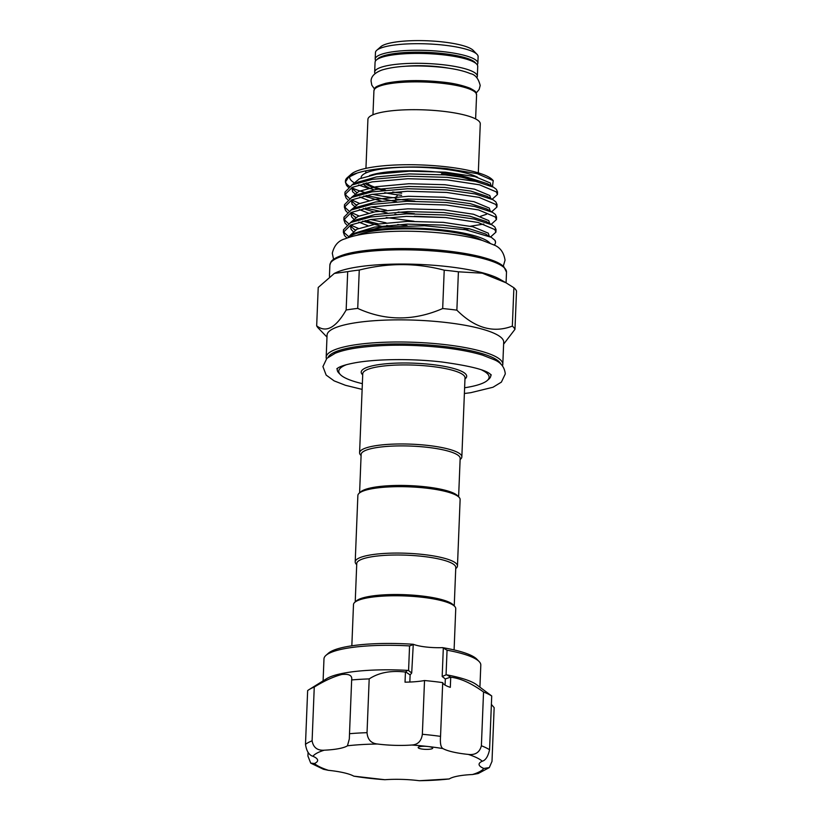 <?xml version="1.0" encoding="UTF-8"?>
<svg xmlns="http://www.w3.org/2000/svg" width="822" height="822" viewBox="0 0 822 822"><rect width="100%" height="100%" fill="white"/><g stroke="black" fill="none" stroke-linecap="round" stroke-linejoin="round"><path stroke-width="1.23" d="M448.668 68.185A40.042 8.364 -177.7 0 0 439.678 66.87A40.042 8.364 -177.7 0 0 403.89 66.387M476.832 77.658A51.375 10.727 -177.7 0 0 477.335 76.271A51.375 10.727 -177.7 0 0 443.541 64.794A51.375 10.727 -177.7 0 0 374.668 72.151A51.375 10.727 -177.7 0 0 375.058 73.579M477.335 76.271L477.726 66.387A51.375 10.727 -177.7 0 0 443.942 54.91A51.375 10.727 -177.7 0 0 375.068 62.267L374.668 72.151M351.837 645.804L353.491 604.571A51.169 10.686 2.3 0 1 354.755 602.341L356.399 600.903A49.556 10.347 2.3 0 1 358.145 599.721A49.556 10.347 2.3 0 1 408.195 594.851A49.556 10.347 2.3 0 1 453.138 604.787L454.658 606.359A51.169 10.686 2.3 0 1 455.748 608.681L454.093 649.914M355.217 601.94L356.758 563.532A49.556 10.347 2.3 0 1 359.738 560.193A49.556 10.347 2.3 0 1 415.059 555.672A49.556 10.347 2.3 0 1 455.778 567.509L454.237 605.917M354.755 602.341A51.169 10.686 2.3 0 1 356.563 601.129A51.169 10.686 2.3 0 1 408.246 596.104A51.169 10.686 2.3 0 1 454.658 606.359M356.707 564.652L356.286 564.211A51.169 10.686 2.3 0 1 355.207 561.888A51.169 10.686 2.3 0 1 358.279 558.436A51.169 10.686 2.3 0 1 415.408 553.771A51.169 10.686 2.3 0 1 457.464 565.988A51.169 10.686 2.3 0 1 456.189 568.228L455.737 568.629M355.207 561.888L357.868 495.481A51.169 10.686 2.3 0 1 359.142 493.251A51.169 10.686 2.3 0 1 360.95 492.039A51.169 10.686 2.3 0 1 412.623 487.004A51.169 10.686 2.3 0 1 459.036 497.259A51.169 10.686 2.3 0 1 460.125 499.591L457.464 565.988M359.142 493.251L360.776 491.803A49.556 10.347 2.3 0 1 362.533 490.631A49.556 10.347 2.3 0 1 425.981 486.871A49.556 10.347 2.3 0 1 457.525 495.687L459.036 497.259M500.824 364.146A86.762 18.115 -177.7 0 0 444.055 346.452A86.762 18.115 -177.7 0 0 328.173 357.21M326.426 358.793A88.386 18.454 2.3 0 1 326.18 357.221A88.386 18.454 2.3 0 1 444.671 344.572A88.386 18.454 2.3 0 1 502.807 364.31A88.386 18.454 2.3 0 1 502.427 365.862M346.524 364.66A75.234 15.71 -177.7 0 0 340.37 374.606A75.234 15.71 -177.7 0 0 362.358 383.658M340.37 374.606L338.849 373.034A76.857 16.05 2.3 0 1 337.226 369.54A76.857 16.05 2.3 0 1 337.565 368.174M361.146 178.097A60.674 12.669 2.3 0 1 442.472 168.931A60.674 12.669 2.3 0 1 477.582 177.254M369.51 175.6A58.773 12.268 2.3 0 1 441.691 172.497A58.773 12.268 2.3 0 1 477.808 181.857M334.359 273.407L335.838 272.709A88.386 18.454 2.3 0 1 447.805 266.626A88.386 18.454 2.3 0 1 499.951 279.295L505.91 282.737L482.329 273.192L458.409 271.805A99.709 20.817 -177.7 0 0 451.412 270.941A99.709 20.817 -177.7 0 0 444.219 270.181C416.343 262.824 388.025 262.783 359.265 270.058A99.709 20.817 -177.7 0 0 347.696 271.64L334.359 273.407L318.217 287.464L316.675 325.82C326.005 333.136 335.838 327.865 346.154 309.997A99.709 20.817 2.3 0 1 357.724 308.404C385.446 321.053 413.764 321.094 442.678 308.538A99.709 20.817 2.3 0 1 449.87 309.298A99.709 20.817 2.3 0 1 456.868 310.161L458.409 271.805M326.18 357.221L327.064 335.088A88.386 18.454 2.3 0 1 445.555 322.44A88.386 18.454 2.3 0 1 503.691 342.178L502.807 364.31M326.992 337.082L318.309 328.101A99.709 20.817 2.3 0 1 316.675 325.82M492.44 186.584L493.241 180.624L477.305 173.668L447.086 168.654C415.131 165.304 375.757 167.082 357.272 173.01A76.21 15.916 -177.7 0 0 347.336 177.624L351.436 174.007A72.161 15.063 2.3 0 1 446.387 166.825A72.161 15.063 2.3 0 1 492.327 179.669L493.159 180.532M356.738 235.349A67.918 14.18 2.3 0 1 442.4 230.848A67.918 14.18 2.3 0 1 482.113 240.384M490.652 236.911L495.933 232.133L494.752 229.533L478.044 222.464L445.709 217.553L406.397 216.371L370.63 219.525L350.83 224.961L343.38 232.287L344.531 235.585L347.048 238.072M348.692 236.623L344.623 233.058L343.627 231.033M343.38 232.287L343.483 229.759L350.614 222.577L370.732 216.998L406.5 213.843L445.801 215.025L474.099 219.022L492.029 224.868L494.854 227.006L496.026 229.605L495.933 232.133M491.155 224.365L496.437 219.587L495.265 216.977L478.548 209.918L446.212 204.997L406.9 203.815L371.133 206.98L351.333 212.405L343.884 219.741L345.035 223.039L346.73 224.848M353.727 229.112L355.494 229.893M358.526 228.526L350.943 225.125M348.559 223.656L345.127 220.512L344.13 218.477M343.884 219.741L343.986 217.214L351.117 210.031L371.236 204.452L407.003 201.287L446.315 202.469L474.602 206.476L492.532 212.323L495.358 214.45L496.539 217.059L496.437 219.587M491.659 211.809L496.94 207.031L495.769 204.431L479.051 197.372L446.716 192.451L407.404 191.269L371.636 194.434L351.837 199.859L344.387 207.185L345.538 210.483L347.233 212.302M354.231 216.566L356.008 217.347M365.112 220.573L378.038 223.82M386.669 225.454L391.899 226.286M386.021 222.803L370.599 219.536M359.029 215.981L351.446 212.569M349.062 211.1L345.63 207.956L344.634 205.932M344.387 207.195L344.49 204.668L351.621 197.475L371.739 191.906L407.507 188.741L446.819 189.923L475.106 193.92L493.036 199.767L495.861 201.904L497.043 204.503L496.94 207.031M492.162 199.263L497.444 194.485L496.272 191.886L479.555 184.816L447.219 179.895L407.907 178.723L372.14 181.878L352.34 187.303L344.891 194.639L346.041 197.938L347.737 199.756M354.734 204.01L356.512 204.791M365.615 208.017L387.172 212.908M386.525 210.247L371.102 206.99M359.543 203.435L351.95 200.023M349.566 198.554L346.144 195.41L345.137 193.386M344.891 194.639L344.993 192.112L352.124 184.929L372.243 179.35L408.01 176.196L447.322 177.367L475.609 181.374L493.539 187.221L496.375 189.358L497.546 191.958L497.444 194.485M347.685 237.846L353.275 233.623L382.138 227.149L424.45 225.752L465.447 229.718L491.299 237.291L494.978 240.353L495.522 242.264M494.978 240.353A76.21 15.916 2.3 0 1 495.512 242.398A76.21 15.916 2.3 0 1 494.197 245.172M463.454 229.379L469.701 228.814M483.829 224.067L470.451 226.214M407.065 225.639L397.673 224.55M394.92 214.1L396.173 214.275M414.298 216.248L445.39 217.522M414.401 213.72L398.177 212.004M366.119 195.472L396.677 201.729M414.905 201.174L395.526 199.027L397.56 194.855M359.594 492.851L361.135 454.432A49.556 10.347 2.3 0 1 427.574 447.343A49.556 10.347 2.3 0 1 460.166 458.409L458.614 496.827M361.094 455.552L360.673 455.121A51.169 10.686 2.3 0 1 359.584 452.788A51.169 10.686 2.3 0 1 428.19 445.462A51.169 10.686 2.3 0 1 461.841 456.898A51.169 10.686 2.3 0 1 460.577 459.128L460.115 459.529M473.934 181.025A58.773 12.268 -177.7 0 0 441.64 173.802M376.733 50.306L380.833 46.69A47.327 9.885 2.3 0 1 443.109 41.984A47.327 9.885 2.3 0 1 473.236 50.399L477.027 54.334A51.375 10.727 -177.7 0 0 444.332 45.189A51.375 10.727 -177.7 0 0 376.733 50.306A51.375 10.727 -177.7 0 0 375.459 52.546L375.192 59.102A51.375 10.727 2.3 0 1 444.065 51.755A51.375 10.727 2.3 0 1 477.859 63.232L478.116 56.667A51.375 10.727 -177.7 0 0 477.027 54.334M365.944 168.356L367.917 119.375A56.225 11.734 2.3 0 1 443.294 111.319A56.225 11.734 2.3 0 1 480.274 123.886L478.312 172.867M366.756 182.895A56.225 11.734 -177.7 0 0 385.456 190.098M401.609 195.287A58.454 12.207 2.3 0 1 384.891 192.667M373.969 189.82A58.454 12.207 2.3 0 1 363.488 183.635M364.989 183.275A58.454 12.207 -177.7 0 0 383.555 190.293M392.68 191.988A58.454 12.207 -177.7 0 0 401.691 193.211M420.063 746.602A7.285 1.521 -177.7 0 0 418.162 747.547A7.285 1.521 -177.7 0 0 422.765 749.15A7.285 1.521 -177.7 0 0 430.8 749.068A7.285 1.521 -177.7 0 0 432.711 748.133A7.285 1.521 -177.7 0 0 427.923 746.499A7.285 1.521 -177.7 0 0 420.063 746.602M308.065 752.387L307.921 756.024L310.716 763.124L314.425 763.515A39.641 8.271 -177.7 0 0 317.641 760.442A39.641 8.271 -177.7 0 0 312.915 756.271C309 755.099 306.524 751.133 305.486 744.362L307.644 690.603A96.277 20.098 2.3 0 1 309.195 689.524A96.277 20.098 2.3 0 1 314.261 687.058C324.32 680.852 333.475 676.67 341.726 674.502C349.134 673.701 352.453 675.509 351.662 679.948L349.504 733.707A96.277 20.098 2.3 0 1 367.033 732.669C367.598 739.533 371.071 743.314 377.452 744.013A39.641 8.271 -177.7 0 0 411.822 745.02C417.864 744.681 421.378 741.105 422.354 734.282A96.277 20.098 2.3 0 1 440.541 736.368C439.996 743.232 440.787 747.301 442.924 748.575A39.641 8.271 -177.7 0 0 468.293 754.411C475.332 755.243 479.699 752.356 481.384 745.76A96.277 20.098 2.3 0 1 489.563 749.736C488.073 756.435 485.648 760.258 482.298 761.213A39.641 8.271 -177.7 0 0 479.082 764.296A39.641 8.271 -177.7 0 0 483.809 768.467L489.316 767.584L491.998 761.398L494.156 707.639L491.381 704.423M314.261 687.058L312.103 740.817C313.295 747.496 317.333 750.63 324.228 750.198A39.641 8.271 -177.7 0 0 338.746 748.657A39.641 8.271 -177.7 0 0 347.459 745.79L349.319 738.968L349.504 733.707M351.724 679.291L351.662 679.948A96.277 20.098 2.3 0 1 369.191 678.91C378.839 672.581 390.923 670.29 405.441 672.047L407.537 670.372L408.575 670.577L409.562 645.917A78.47 16.389 -177.7 0 0 344.562 648.671A78.47 16.389 -177.7 0 0 325.933 655.391A78.47 16.389 -177.7 0 0 323.981 658.812L323.097 680.873M325.933 655.391L328.389 653.223A76.045 15.875 2.3 0 1 346.452 646.709A76.045 15.875 2.3 0 1 413.271 644.284L411.699 673.013L410.127 674.913L406.006 672.139M409.562 645.917L412.829 644.767M309.195 689.524L326.653 678.664A78.47 16.389 2.3 0 1 343.575 673.187A78.47 16.389 2.3 0 1 407.537 670.372M479.914 687.171L480.808 665.121A78.47 16.389 -177.7 0 0 479.134 661.546A78.47 16.389 -177.7 0 0 447.055 650.202L446.058 674.862L446.921 674.883A78.47 16.389 2.3 0 1 476.555 684.685L491.72 695.977L489.563 749.736M446.921 674.883L450.723 677.236C460.269 678.212 471.212 683.133 483.542 692.001A96.277 20.098 2.3 0 1 491.72 695.977M479.134 661.546L476.863 659.193A76.045 15.875 2.3 0 0 442.544 647.633A24.27 5.066 2.3 0 1 413.271 644.284M405.441 672.047L405.03 682.168A39.641 8.271 2.3 0 0 424.522 680.534L422.354 734.282M369.191 678.91L367.033 732.669M483.542 692.001L481.384 745.76M450.723 677.236L450.312 687.346A39.641 8.271 2.3 0 1 442.698 682.609L440.541 736.368M442.544 647.633L447.055 650.202M424.522 680.534A96.277 20.098 2.3 0 1 442.698 682.609M489.316 767.584L478.199 773.512L472.496 774.529A39.641 8.271 -177.7 0 0 449.264 778.948L419.271 780.715A39.641 8.271 -177.7 0 0 384.902 779.718L353.799 776.153A39.641 8.271 -177.7 0 0 328.43 770.327L323.436 769.269L310.716 763.124M450.343 677.215L445.319 678.941L442.174 676.506L443.305 648.26M446.058 674.862L442.174 676.506M411.699 673.013L408.575 670.577M441.527 173.863A58.454 12.207 2.3 0 1 473.338 180.912M363.201 183.696A58.773 12.268 -177.7 0 0 369.181 188.115M384.614 192.697A58.773 12.268 -177.7 0 0 401.496 195.348M370.568 188.7A72.161 15.063 2.3 0 1 358.68 184.94M353.604 182.361A72.161 15.063 2.3 0 1 349.761 176.411M367.742 183.738A60.674 12.669 2.3 0 1 366.222 183.008M514.973 329.314L516.514 290.957A99.709 20.817 -177.7 0 0 513.884 287.751L512.342 326.108A99.709 20.817 2.3 0 1 514.973 329.314L503.619 344.171M444.219 270.181L442.678 308.538M357.724 308.404L359.265 270.058M347.696 271.64L346.154 309.997M513.884 287.751L505.91 282.737M456.868 310.161C474.797 328.06 493.292 333.372 512.342 326.108M490.58 374.318A76.857 16.05 2.3 0 1 490.806 375.716A76.857 16.05 2.3 0 1 488.905 379.065L487.261 380.504A75.234 15.71 -177.7 0 0 481.928 370.106M464.615 387.768A75.234 15.71 -177.7 0 0 487.261 380.504M357.272 173.01L348.497 177.295L345.394 182.094L346.545 185.382L348.251 187.2M347.336 177.624A76.21 15.916 -177.7 0 0 345.446 180.943L345.394 182.094M345.466 181.487A76.21 15.916 -177.7 0 0 349.484 186.358M352.515 188.053A76.21 15.916 -177.7 0 0 364.002 192.204M372.489 194.29A76.21 15.916 -177.7 0 0 395.567 197.968L395.526 199.027M490.066 243.22A72.161 15.063 -177.7 0 0 419.816 228.239A72.161 15.063 -177.7 0 0 348.579 237.537M395.567 197.968L395.916 196.9M448.37 252.395A88.386 18.454 -177.7 0 0 329.879 265.044L330.865 262.054C331.379 261.19 332.931 258.2 344.223 254.604C365.05 248.162 410.64 246.662 448 251.08C460.176 252.488 470.862 254.327 480.069 256.598C495.584 260.697 499.899 263.307 503.763 266.564L506.506 272.133A88.386 18.454 -177.7 0 0 448.37 252.395M461.841 456.898L465.016 377.843A51.169 10.686 -177.7 0 0 431.365 366.417A51.169 10.686 -177.7 0 0 362.759 373.733L359.584 452.788M362.718 374.863A52.793 11.025 2.3 0 1 378.737 364.639A52.793 11.025 2.3 0 1 431.971 364.536A52.793 11.025 2.3 0 1 464.975 378.963M475.743 63.263A49.752 10.388 -177.7 0 0 443.448 53.625A49.752 10.388 -177.7 0 0 377.298 59.307M442.791 83.371A51.375 10.727 -177.7 0 0 373.928 90.728C375.52 87.769 372.438 87.327 385.785 83.289C401.259 80.186 420.134 79.785 442.431 82.066C452.86 83.094 462.098 85.169 470.163 88.273C477.859 92.485 475.28 91.838 476.585 94.849A51.375 10.727 -177.7 0 0 442.791 83.371M482.298 761.213A86.567 18.074 -177.7 0 0 468.293 754.411M442.924 748.575A86.567 18.074 -177.7 0 0 427.923 746.499A86.567 18.074 -177.7 0 0 411.822 745.02M377.452 744.013A86.567 18.074 -177.7 0 0 347.459 745.79M305.486 744.362A96.277 20.098 2.3 0 1 312.103 740.817M324.228 750.198A86.567 18.074 -177.7 0 0 312.915 756.271M314.425 763.515A86.567 18.074 -177.7 0 0 328.43 770.327M353.799 776.153A86.567 18.074 -177.7 0 0 384.902 779.718M419.271 780.715A86.567 18.074 -177.7 0 0 449.264 778.948M472.496 774.529A86.567 18.074 -177.7 0 0 483.809 768.467M410.127 674.913L409.839 682.034M445.072 685.106L445.319 678.941M353.275 233.623L374.524 227.098L407.26 224.118L443.243 225.115L469.249 228.722L485.648 234.023L487.836 235.595M353.018 231.383L351.128 229.43L350.306 225.207M350.614 222.577L356.738 219.669L375.027 214.552L407.763 211.573L443.746 212.559L469.752 216.176L486.151 221.478L488.453 223.142M367.927 225.701L358.793 222.115M353.522 218.837L351.631 216.874L350.809 212.651M351.117 210.031L357.241 207.113L375.531 202.007L408.267 199.016L444.25 200.013L470.256 203.62L486.655 208.922L488.956 210.596M414.031 221.262L386.227 217.542M368.431 213.155L359.296 209.559M356.378 207.956L352.135 204.329L351.313 200.106M351.621 197.475L357.745 194.567L376.034 189.45L408.77 186.471L444.753 187.457L470.759 191.074L487.158 196.376L489.46 198.051M368.934 200.599L359.8 197.013M356.882 195.41L352.638 191.773L351.816 187.55M352.124 184.929L358.248 182.022L376.538 176.905L409.274 173.925L445.257 174.911L471.263 178.518L487.662 183.82L489.963 185.495M349.73 235.719L356.943 229.194L374.637 224.365L407.373 221.385L443.356 222.372L472.958 226.79L488.258 233.16L489.234 236.099M350.336 222.711L357.899 216.453L375.14 211.809L407.876 208.829L443.859 209.826L473.462 214.234L488.761 220.615L489.737 223.543M383.843 226.964L362.79 221.087M350.84 210.155L358.402 203.897L375.644 199.263L408.38 196.283L444.363 197.27L473.965 201.688L489.265 208.069L490.241 210.997M486.532 214.254L480.603 216.278M374 212.014L363.293 208.541M351.343 197.609L358.906 191.351L376.147 186.717L408.883 183.738L444.866 184.724L474.469 189.142L489.768 195.513L490.744 198.441M381.305 201.123L363.797 195.985M351.847 185.063L359.409 178.795L376.651 174.161L409.387 171.181L445.37 172.168L474.972 176.586L490.272 182.967L491.248 185.895M374.442 88.94L371.801 85.159L371.071 81.111C371.071 76.508 374.637 72.829 381.768 70.086C397.622 65.144 421.316 65.154 442.626 67.394C454.402 68.729 463.649 70.805 470.369 73.62C475.167 74.483 478.445 78.45 480.202 85.488L479.144 89.464L476.215 93.02M406.078 80.844L445.329 82.416M362.132 389.392L345.476 385.302L334.153 380.884L326.159 375.089L322.923 366.591L326.837 358.382L335.263 353.244C340.966 350.953 348.353 349.145 357.436 347.84C383.319 344.377 412.058 344.326 443.633 347.696C459.179 349.484 472.218 351.991 482.74 355.207L494.556 359.872C501.019 362.615 504.605 367.3 505.294 373.918L501.389 382.127L492.964 387.265L470.78 392.68L464.389 393.502M336.825 368.759L338.376 367.681C341.325 365.965 346.853 364.341 354.97 362.821C376.281 358.895 412.325 358.505 441.989 362.009C468.797 365.698 484.723 369.612 489.778 373.733L491.268 374.966M333.568 259.32L332.293 253.258C334.174 245.377 338.469 240.548 345.178 238.791C350.902 236.5 358.217 234.743 367.136 233.51C391.046 230.437 417.37 230.437 446.11 233.52C460.536 235.174 472.681 237.507 482.545 240.517L493.221 244.668C499.889 247.021 503.835 252.2 505.047 260.204L503.29 266.143M329.427 276.387L329.879 265.044M337.226 369.54L337.267 368.379M375.192 59.102L375.551 60.9M372.962 114.792L373.928 90.728M365.852 170.853L365.759 173.031M475.619 118.923L476.585 94.849M477.356 64.989L477.859 63.232M490.806 375.716L490.857 374.544M506.075 282.83L506.506 272.133M491.299 237.291L487.734 235.544M350.953 224.899L351.682 227.088L355.125 230.098M492.029 224.868L486.151 221.478L488.33 223.101M351.456 212.353L352.186 214.532L355.628 217.542M492.532 212.323L486.655 208.922L488.833 210.545M351.96 199.797L352.689 201.986L356.132 204.997M493.036 199.767L487.158 196.376L489.337 197.999M352.463 187.252L353.193 189.43L356.635 192.44M493.539 187.221L487.662 183.82L489.84 185.443"/></g></svg>
